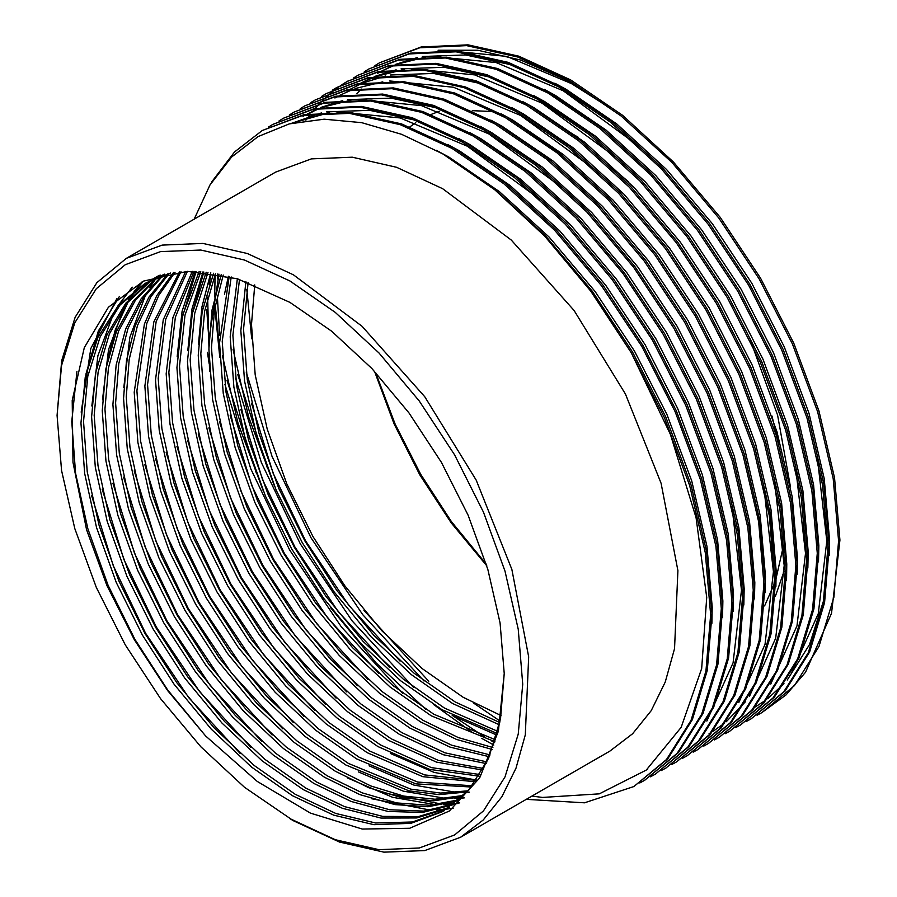 <?xml version="1.0" encoding="UTF-8"?>
<svg xmlns="http://www.w3.org/2000/svg" width="897" height="897" viewBox="0 0 897 897"><rect width="100%" height="100%" fill="white"/><g stroke="black" fill="none" stroke-linecap="round" stroke-linejoin="round"><path stroke-width="1.35" d="M289.899 818.658L335.31 839.704L378.983 849.627L419.235 848.024L454.51 834.961L483.461 810.933L504.977 776.88L518.219 734.105L522.693 684.243L518.219 629.223L504.977 571.142L483.461 512.243L454.51 454.801L419.235 401.004L378.983 352.925L335.31 312.414L289.899 281.03L244.477 259.973L200.805 250.05L160.563 251.653L125.277 264.716L96.327 288.744L74.821 322.797L61.568 365.572L57.094 415.434L61.568 470.454L74.821 528.535L96.327 587.434L125.277 644.876L160.552 698.673L200.805 746.753L244.477 787.263L293.454 820.71L339.559 842.081L383.894 852.15L424.763 850.524L460.576 837.26L609.848 751.081L632.564 733.78L651.166 710.603L665.26 682.023L674.533 648.688L677.941 570.649L661.089 483.236L625.433 393.951L574.035 310.497L511.335 240.048L442.726 188.684L396.62 167.313L352.274 157.244L311.416 158.87L275.603 172.134L126.32 258.314L162.144 245.049L203.002 243.423L247.337 253.492L293.454 274.863L362.063 326.228L424.763 396.676L476.15 480.13L511.806 569.416L528.669 656.839L525.261 734.867L515.988 768.213L501.894 796.783L483.292 819.97L460.576 837.26M578.352 137.342L571.277 133.238M439.53 111.217L430.975 114.513M415.816 122.71L409.862 126.903M375.664 372.569L395.14 424.102L420.671 474.334L451.404 521.572L486.297 564.202M486.824 565.895L451.169 522.794L419.841 474.816L393.962 423.698L374.453 371.268M472.271 110.679L490.883 111.497M633.876 786.534L667.76 758.772L692.327 719.652L707.251 670.351L711.949 613.963L706.612 551.778L690.993 484.84L665.742 416.948L632.542 352.005L592.255 291.166L545.398 235.743L494.55 189.155L442.726 153.802L494.729 189.738L544.737 236.124L590.82 291.177L631.208 352.779L664.408 417.722L689.658 485.613L705.277 552.552L710.626 614.737L705.917 671.113L690.993 720.426L666.426 759.546L633.865 786.546L584.485 802.77L526.18 799.384M211.927 181.699L234.554 151.963L262.238 130.514L302.524 115.455L349.382 113.336L400.23 124.661L452.054 148.42L503.879 183.762L554.727 230.35L601.584 285.784L641.871 346.623L675.071 411.566L700.322 479.458L715.941 546.396L721.278 608.581L716.58 664.957L701.656 714.27L677.089 753.39L644.539 780.379L639.819 782.969M262.238 130.514L303.859 114.681L350.716 112.562L401.564 123.898L453.389 147.646L505.213 182.999L556.062 229.587L602.919 285.011L643.205 345.85L676.394 410.792L701.656 478.684L717.275 545.623L722.612 607.807L717.914 664.195L702.99 713.496L678.424 752.617L644.539 780.379M645.201 779.998L640.469 782.554M268.293 127.15L272.89 124.358L313.188 109.299L360.045 107.18L410.893 118.505L462.717 142.264L514.542 177.606L565.39 224.194L612.247 279.629L652.534 340.468L685.734 405.41L710.985 473.302L726.604 540.241L731.941 602.425L727.243 658.802L712.319 708.114L687.752 747.235L655.202 774.223L650.482 776.813M272.901 124.358L314.522 108.526L361.379 106.407L412.228 117.742L464.052 141.491L515.876 176.844L566.725 223.431L613.582 278.855L653.868 339.694L687.057 404.637L712.319 472.528L727.927 539.467L733.275 601.652L728.577 658.039L713.653 707.341L689.075 746.461L655.202 774.223M278.956 120.994L283.553 118.202L323.851 103.144L370.708 101.025L421.556 112.349L473.381 136.097L525.205 171.45L576.053 218.038L622.91 273.473L663.197 334.312L696.386 399.255L721.648 467.146L737.267 534.085L742.604 596.27L737.906 652.646L722.982 701.959L698.415 741.079L665.866 768.067L661.145 770.658M283.564 118.202L325.185 102.37L372.042 100.251L422.879 111.587L474.715 135.335L526.539 170.688L577.388 217.276L624.245 272.699L664.531 333.538L697.72 398.481L722.982 466.373L738.59 533.311L743.938 595.496L739.24 651.884L724.316 701.185L699.738 740.305L665.866 768.067M289.619 114.838L294.216 112.047L334.514 96.988L381.371 94.869L432.219 106.194L484.044 129.942L535.868 165.295L586.716 211.883L633.574 267.306L673.86 328.156L707.049 393.099L732.311 460.991L747.93 527.918L753.267 590.114L748.569 646.49L733.645 695.803L709.067 734.923L676.529 761.912L671.808 764.502M294.216 112.047L335.848 96.214L382.705 94.095L433.543 105.431L485.378 129.179L537.202 164.521L588.051 211.12L634.897 266.544L675.194 327.383L708.383 392.325L733.645 460.217L749.253 527.156L754.601 589.34L749.903 645.728L734.979 695.029L710.402 734.15L676.529 761.912M300.271 108.683L304.879 105.891L345.177 90.832L392.034 88.713L442.883 100.038L494.707 123.786L546.531 159.139L597.38 205.727L644.237 261.15L684.523 322.001L717.712 386.943L742.974 454.835L758.582 521.762L763.93 583.958L759.232 640.335L744.308 689.647L719.73 728.768L687.192 755.756L682.471 758.346M304.879 105.891L346.511 90.059L393.357 87.94L444.206 99.275L496.041 123.024L547.865 158.365L598.714 204.965L645.56 260.388L685.857 321.227L719.046 386.17L744.308 454.061L759.916 521L765.264 583.185L760.566 639.572L745.642 688.874L721.065 727.994L687.192 755.756M310.934 102.527L315.542 99.735L355.84 84.677L402.697 82.558L453.534 93.882L505.37 117.63L557.194 152.983L608.043 199.571L654.9 254.995L695.186 315.845L728.375 380.788L753.637 448.679L769.245 515.607L774.593 577.803L769.895 634.179L754.971 683.492L730.393 722.612L697.855 749.6L693.134 752.191M315.542 99.735L357.174 83.903L404.02 81.784L454.869 93.12L506.704 116.868L558.528 152.21L609.377 198.809L656.223 254.232L696.521 315.071L729.71 380.014L754.971 447.906L770.579 514.844L775.927 577.029L771.229 633.417L756.306 682.718L731.728 721.838L697.855 749.6M321.597 96.371L326.205 93.58L366.503 78.521L413.36 76.402L464.198 87.727L516.033 111.475L567.857 146.828L618.706 193.416L665.552 248.839L705.849 309.689L739.038 374.632L764.3 442.524L779.908 509.451L785.256 571.636L780.558 628.023L765.634 677.336L741.057 716.456L708.518 743.445L703.786 746.035M326.205 93.58L367.837 77.747L414.683 75.628L465.532 86.964L517.367 110.712L569.191 146.054L620.04 192.653L666.886 248.077L707.184 308.916L740.373 373.858L765.634 441.75L781.242 508.689L786.591 570.873L781.892 627.261L766.969 676.562L742.391 715.683L708.518 743.445M332.26 90.216L336.868 87.424L377.166 72.365L424.012 70.246L474.861 81.571L526.696 105.319L578.52 140.672L629.369 187.26L676.215 242.683L716.512 303.534L749.701 368.476L774.963 436.368L790.571 503.295L795.919 565.48L791.221 621.868L776.297 671.18L751.72 710.301L719.181 737.289L714.449 739.879M336.868 87.424L378.5 71.592L425.346 69.473L476.195 80.808L528.03 104.557L579.854 139.898L630.703 186.498L677.549 241.921L717.847 302.76L751.036 367.703L776.297 435.594L791.905 502.533L797.254 564.718L792.556 621.105L777.632 670.407L753.054 709.527L719.181 737.289M342.923 84.06L347.531 81.268L387.829 66.21L434.675 64.091L485.524 75.415L537.359 99.163L589.183 134.516L640.032 181.104L686.878 236.528L727.175 297.378L760.364 362.321L785.626 430.212L801.234 497.14L806.582 559.324L801.884 615.712L786.961 665.025L762.383 704.145L729.844 731.133L725.112 733.724M347.531 81.268L389.163 65.436L436.009 63.317L486.858 74.653L538.682 98.401L590.518 133.743L641.366 180.342L688.212 235.765L728.51 296.604L761.699 361.547L786.961 429.439L802.568 496.377L807.917 558.562L803.219 614.95L788.295 664.251L763.717 703.371L729.844 731.133M353.586 77.904L358.195 75.113L398.492 60.054L445.338 57.935L496.187 69.26L548.022 93.008L599.846 128.361L650.695 174.949L697.541 230.372L737.839 291.222L771.028 356.165L796.289 424.057L811.897 490.984L817.245 553.169L812.547 609.556L797.624 658.869L773.046 697.989L740.507 724.978L735.775 727.568M358.195 75.113L399.827 59.28L446.672 57.161L497.521 68.497L549.345 92.245L601.181 127.587L652.029 174.186L698.875 229.61L739.173 290.449L772.362 355.391L797.624 423.283L813.231 490.222L818.58 552.406L813.882 608.794L798.958 658.095L774.38 697.216L740.507 724.978M364.249 71.749L368.858 68.957L409.155 53.898L456.001 51.779L506.85 63.104L558.674 86.852L610.509 122.205L661.358 168.793L708.204 224.216L748.502 285.067L781.691 350.009L806.952 417.901L822.56 484.829L827.909 547.013L823.211 603.401L808.287 652.713L783.709 691.834L751.17 718.822L746.439 721.412M368.858 68.957L410.49 53.125L457.335 51.006L508.184 62.342L560.008 86.09L611.844 121.431L662.692 168.031L709.538 223.454L749.836 284.293L783.025 349.236L808.287 417.127L823.894 484.066L829.243 546.251L824.545 602.638L809.621 651.94L785.043 691.06L751.17 718.822M219.53 348.092L215.246 305.35M214.91 295.696L214.888 294.721M214.82 289.496L215.033 274.605M256.385 473.347L227.064 380.586M267.048 467.191L237.727 374.43M428.766 681.305L363.924 610.386M305.922 120.243L308.075 117.272M308.759 116.352L310.508 114.087M312.021 112.192L312.705 111.351M313.064 110.914L314.679 109.008M315.217 108.391L319.018 104.198M319.567 103.615L323.503 99.657M324.075 99.107L328.145 95.385M328.728 94.869L332.933 91.371M333.538 90.889L337.877 87.614M338.505 87.166L342.968 84.116M343.607 83.701L348.204 80.887M374.912 65.593L379.521 62.801L419.818 47.732L466.664 45.624L517.513 56.948L569.337 80.696L621.173 116.049L672.021 162.637L718.867 218.061L759.165 278.911L792.354 343.854L817.616 411.745L833.223 478.673L838.572 540.857L833.874 597.245L818.95 646.546L794.372 685.667L761.833 712.667L757.102 715.257M379.521 62.801L421.153 46.969L467.999 44.85L518.847 56.186L570.671 79.934L622.507 115.276L673.355 161.875L720.201 217.298L760.499 278.137L793.688 343.08L818.95 410.972L834.558 477.91L839.906 540.095L831.508 613.29L805.472 672.29L785.951 694.928L761.833 712.667M444.093 810.776L412.407 822.011L375.664 823.031L335.837 813.489L295.225 794.237L254.143 765.477L213.878 727.658L176.832 682.74L145.011 633.484L118.909 580.931L99.219 525.99L87.289 471.822L83.578 421.489L87.839 376.303L100.184 336.644L120.12 304.935L146.357 282.746M504.215 673.569L498.351 731.156L479.682 777.979L449.431 810.955L409.649 828.223L362.298 829.007L310.429 813.074L257.17 781.41L205.671 736L167.616 690.555L134.27 639.696L106.9 585.382L86.561 529.701L72.993 462.46L72.197 400.421L84.307 347.599L108.47 307.178L143.576 281.097L187.451 271.399L237.335 278.72L289.899 302.367L331.711 331.262L371.907 368.555L408.965 412.811L441.436 462.347L468.088 515.237L487.901 569.449L500.089 622.922L504.215 673.569L500.492 718.867L488.562 758.47L468.873 789.887L442.77 811.55L410.961 823.323L373.914 824.668L333.65 815.205L292.557 795.774L251.474 767.013L211.21 729.194L174.164 684.276L142.354 635.031L116.251 582.478L96.562 527.537L84.621 473.358L80.909 423.025L85.271 377.357L97.885 337.362L118.269 305.552L145.011 283.508L164.644 274.112M145.011 283.508L170.553 272.98M449.285 807.446L418.181 816.64L382.694 816.427L344.594 806.638L305.888 788.082L264.806 759.322L224.542 721.502L187.484 676.585L155.674 627.328L129.572 574.775L109.883 519.834L97.952 465.666L94.241 415.333L98.132 372.12L109.378 333.819L127.632 302.592L151.817 279.909M153.107 279.045L157.02 276.59M151.728 279.752L158.724 275.592M448.007 808.309L416.746 817.997L380.945 818.086L342.407 808.354L303.22 789.618L262.137 760.858L221.873 723.038L184.827 678.121L153.006 628.875L126.914 576.322L107.214 521.381L95.284 467.202L91.572 416.87L95.553 373.163L107.079 334.525L125.748 303.164L150.438 280.593M155.674 277.352L158.982 275.525M454.286 803.79L423.877 811.056L389.724 809.733L353.362 799.776L316.551 781.926L275.469 753.166L235.205 715.346L198.147 670.429L166.337 621.173L140.235 568.62L120.546 513.678L108.615 459.511L104.904 409.178L108.436 367.938L118.651 331.049L135.29 300.417L157.48 277.386M158.713 276.444L160.552 275.099M453.052 804.732L422.465 812.469L387.964 811.415L351.175 801.492L313.883 783.462L272.8 754.702L232.536 716.882L195.49 671.965L163.669 622.72L137.566 570.167L117.877 515.226L105.947 461.047L102.236 410.714L105.857 368.981L116.33 331.733L133.361 300.943L156.044 277.992M157.289 277.072L159.812 275.301M459.085 799.788L429.506 805.271L396.732 802.95L362.141 792.881L327.214 775.77L286.132 747.01L245.868 709.191L208.81 664.273L177.001 615.017L150.898 562.464L131.209 507.523L119.279 453.355L115.567 403.022L118.774 363.756L128.002 328.324L143.072 298.387L163.31 275.188M457.896 800.819L428.104 806.728L394.983 804.654L359.944 794.607L324.546 777.307L283.463 748.547L243.199 710.727L206.153 665.809L174.332 616.564L148.229 564.011L128.54 509.07L116.61 454.891L112.899 404.558L116.184 364.799L125.658 328.997L141.109 298.88L161.841 275.704M463.693 795.46L435.045 799.272L403.717 796.065L370.91 785.974L337.877 769.615L296.795 740.855L256.531 703.035L219.473 658.118L187.664 608.861L161.561 556.308L141.872 501.367L129.942 447.199L126.23 396.866L129.112 359.585L137.409 325.667L150.988 296.537L169.342 273.316M462.56 796.57L433.666 800.786L401.979 797.803L368.712 787.701L335.209 771.151L294.126 742.391L253.862 704.571L216.816 659.654L184.995 610.397L158.892 557.856L139.203 502.914L127.273 448.735L123.562 398.403L126.522 360.628L135.055 326.329L149.003 296.985L167.817 273.753M468.099 790.773L440.494 793.071L410.691 789.102L348.541 763.459L307.458 734.699L267.194 696.879L230.137 651.962L198.327 602.706L172.224 550.153L152.535 495.211L140.605 441.044L136.882 390.711L146.749 323.481L158.747 295.382L175.05 272.329M467.012 791.984L439.138 794.641L408.942 790.851L345.872 764.995L304.789 736.235L264.525 698.415L227.479 653.498L195.658 604.242L169.555 551.7L149.866 496.759L137.936 442.58L134.225 392.247L144.406 324.008L156.796 295.629L173.614 272.52M472.304 785.75L417.621 782.038L359.204 757.303L318.11 728.543L277.857 690.724L240.8 645.806L208.99 596.55L182.887 543.997L163.198 489.056L151.268 434.888L147.545 384.555L156.168 321.361L181.015 271.724M471.261 787.039L415.894 783.821L356.535 758.84L315.452 730.08L275.188 692.26L238.131 647.342L206.321 598.086L180.219 545.544L160.529 490.603L148.599 436.424L144.888 386.091L153.802 321.9L179.49 271.847M476.296 780.356L424.516 774.885L369.867 751.148L328.773 722.388L288.52 684.568L251.463 639.651L219.653 590.394L193.55 537.841L173.861 482.9L161.931 428.732L158.208 378.399L165.698 319.242L187.338 271.41M475.32 781.736L422.801 776.679L367.198 752.684L326.116 723.924L285.851 686.104L248.794 641.187L216.984 591.93L190.882 539.389L171.192 484.447L159.262 430.268L155.551 379.936L163.31 319.769L185.724 271.455M480.074 774.593L431.379 767.63L380.53 744.981L339.436 716.232L299.172 678.412L262.126 633.495L230.316 584.239L204.213 531.686L184.524 476.744L172.594 422.577L168.871 372.244L175.319 317.157L193.954 271.399M479.155 776.073L429.663 769.458L377.861 746.528L336.779 717.768L296.515 679.948L259.457 635.031L227.647 585.775L201.545 533.233L181.856 478.28L169.925 424.113L166.214 373.78L172.908 317.673L192.272 271.376M483.64 768.46L438.185 760.275L391.193 738.825L350.099 710.076L309.835 672.257L272.789 627.339L240.979 578.083L214.876 525.53L195.187 470.589L183.257 416.421L179.535 366.088L185.006 315.116L200.861 271.735M482.777 770.03L436.491 762.125L388.524 740.373L347.442 711.613L307.178 673.793L270.12 628.875L238.31 579.619L212.208 527.066L192.519 472.125L180.589 417.957L176.877 367.624L182.573 315.621L199.112 271.623M486.981 761.923L444.934 752.807L401.856 732.67L360.762 703.921L320.498 666.101L283.452 621.184L251.642 571.927L225.539 519.374L205.85 464.433L193.92 410.265L190.198 359.932L194.784 313.165L208.037 272.441M486.163 763.594L443.253 754.68L399.187 734.217L358.105 705.457L317.841 667.637L280.783 622.72L248.974 573.463L222.871 520.91L203.182 465.969L191.252 411.801L187.529 361.469L192.328 313.647L206.209 272.228M490.076 754.971L451.617 745.228L412.519 726.514L371.425 697.765L331.161 659.945L294.115 615.028L262.305 565.772L236.203 513.219L216.513 458.277L204.583 404.11L200.861 353.777L204.617 311.304L215.482 273.529M489.325 756.743L449.946 747.134L409.851 728.061L368.768 699.301L328.504 661.481L291.447 616.564L259.637 567.308L233.534 514.755L213.845 459.813L201.915 405.646L198.192 355.313L202.15 311.764L213.587 273.215M492.913 747.582L458.21 737.525L423.171 720.358L382.088 691.609L341.824 653.79L304.778 608.872L272.968 559.616L246.866 507.063L227.176 452.122L215.235 397.954L211.524 347.621L214.54 309.555L223.196 275.031M492.229 749.477L456.573 739.464L420.514 721.906L379.42 693.146L339.167 655.326L302.11 610.409L270.3 561.152L244.197 508.599L224.508 453.658L212.578 399.49L208.855 349.157L212.051 309.981L221.245 274.617M495.492 739.745L433.834 714.203L392.751 685.454L352.487 647.634L315.441 602.717L283.631 553.46L257.529 500.907L237.84 445.966L225.898 391.798L222.187 341.454L231.202 276.971M494.875 741.741L431.177 715.75L390.083 686.99L349.819 649.17L312.773 604.253L280.963 554.996L254.86 502.443L235.171 447.502L223.241 393.335L219.518 343.002L229.172 276.444M497.79 731.414L444.497 708.047L403.415 679.298L363.15 641.478L326.104 596.561L294.294 547.305L268.192 494.752L248.503 439.81L236.561 385.643L232.85 335.299L239.499 279.393M497.252 733.544L441.84 709.594L400.746 680.834L360.482 643.014L323.436 598.097L291.626 548.841L265.523 496.288L245.834 441.346L233.904 387.179L230.181 336.846L237.391 278.743M499.786 722.556L455.16 701.891L414.078 673.142L373.814 635.323L336.767 590.405L304.946 541.149L278.855 488.596L259.166 433.655L247.224 379.487L243.513 329.143L248.11 282.32M499.326 724.821L452.503 703.439L411.409 674.679L371.145 636.859L334.099 591.942L302.289 542.685L276.186 490.132L256.497 435.191L244.567 381.023L240.845 330.69L245.924 281.535M501.075 715.548L463.166 697.283L422.072 668.523L381.808 630.703L344.762 585.786L312.952 536.529L286.849 483.976L267.16 429.035L255.23 374.868L251.508 324.535L254.782 284.876M611.306 167.223L628.629 181.889M771.992 416.04L778.338 442.501M783.473 545.387L775.939 579.283M774.582 583.319L764.625 605.901M775.501 596.034L784.135 571.131M790.38 486.353L777.576 415.064L750.856 341.757M356.894 93.759L361.211 88.971M438.05 50.232L477.72 50.198L520.439 59.953L564.471 79.127L609.254 107.494L574.002 84.666L506.783 56.399L442.961 50.221M209.562 371.638L207.689 297.142M209.214 284.596L210.481 276.825M442.726 153.802L401.688 134.292L361.76 122.698L324.142 119.234L289.26 123.921L258.168 136.613L231.538 157.042L209.988 184.849L194.167 219.148M531.91 796.076L542.528 797.433L599.297 793.901L646.3 770.018L681.159 727.332L701.701 668.545L706.735 597.357L696.083 517.692L670.351 434.417L631.208 352.779M57.094 415.434L61.635 360.706L75.09 317.28L96.932 282.701L126.32 258.314M205.671 736L167.616 689.883L134.931 639.303L108.122 585.349L87.895 528.927L75.628 473.302L71.805 421.612L76.907 371.638M240.116 753.458L188.863 697.72L145.594 633.147L113.224 565.659L91.584 495.57M85.899 374.273L98.334 330.993L119.379 296.481M250.779 747.302L199.526 691.565L156.257 626.992L123.887 559.504L102.236 489.414M261.442 741.146L210.19 685.409L166.92 620.836L134.55 553.348L112.899 483.259M107.225 361.962L115.298 329.928L128.024 302.11M131.377 296.694L136.467 289.451M137.196 288.498L143.285 281.232M453.288 808.051L447.02 809.083M446.773 809.116L446.19 809.184M445.125 809.318L436.884 810.025M430.852 810.193L371.246 798.655M272.105 734.991L220.853 679.253L177.584 614.68L145.213 547.192L123.562 477.103M459.623 802.647L457.683 802.927M457.436 802.961L456.853 803.028M454.947 803.264L447.547 803.869M441.515 804.037L381.909 792.5M282.768 728.835L231.516 673.098L188.247 608.525L155.876 541.026L134.225 470.947M293.431 722.679L242.179 666.942L198.91 602.369L166.539 534.87L144.888 464.792M304.094 716.524L252.831 660.786L209.573 596.213L177.202 528.714L155.551 458.636M314.757 710.368L263.494 654.631L220.236 590.058L187.865 522.559L166.214 452.48M325.42 704.212L274.157 648.475L230.899 583.902L198.529 516.403L176.877 446.325M336.083 698.057L284.82 642.319L241.562 577.746L209.192 510.247L187.54 440.169M181.867 318.872L196.14 271.466M346.747 691.89L295.483 636.164L252.225 571.591L219.855 504.092L198.203 434.013M192.53 312.717L203.888 271.993M357.41 685.734L306.146 630.008L262.888 565.435L230.518 497.936L208.866 427.858M368.073 679.578L316.809 623.852L273.551 559.28L241.17 491.78L219.53 421.702M378.736 673.423L327.472 617.697L284.214 553.124L251.833 485.625L230.193 415.546M224.508 294.25L228.354 276.242M389.399 667.267L338.135 611.541L294.878 546.968L262.496 479.469L240.856 409.391M400.062 661.111L348.798 605.385L305.541 540.813L273.159 473.313L251.519 403.235M81.19 412.194L90.844 348.473L116.789 298.757M91.853 406.038L97.863 355.75L113.841 312.896M117.855 306.023L132.218 287.152M102.516 399.883L108.526 349.595L124.504 306.74M128.518 299.867L134.64 290.886M135.548 289.686L142.186 281.748M458.883 803.32L456.394 803.69M456.259 803.701L455.048 803.858M453.691 804.026L443.522 804.744M435.964 804.755L392.639 797.355L347.744 778.069M123.842 387.571L129.852 337.283L145.819 294.429M149.844 287.545L155.966 278.575M157.009 277.195L157.827 276.141M464.354 797.87L461.899 798.117M460.823 798.218L454.185 798.588M446.628 798.599L403.302 791.199L358.408 771.913M469.512 792.208L467.931 792.298M466.653 792.365L464.848 792.432M457.291 792.443L413.966 785.043L369.071 765.758M476.498 780.065L434.159 772.384L390.397 753.446M177.146 356.793L182.113 311.248L195.176 271.432M187.809 350.637L191.992 308.994L202.913 271.903M198.472 344.482L201.926 306.886L210.817 272.8M209.136 338.326L218.935 274.157M496.848 735.047L454.364 716.501M209.113 363.42L207.487 352.263M292.725 123.046L329.479 112.574M336.33 111.789L400.152 117.967L467.382 146.233L540.375 199.695M402.753 693.325L341.409 627.003L289.641 549.996L250.667 468.694L224.878 384.353M219.776 357.264L214.843 307.705M214.596 297.03L215.157 274.314M731.93 506.278L741.505 590.237L733.04 662.861L706.802 721.053M493.776 745.104L481.723 738.298M472.898 732.905L433.722 704.65M413.416 687.169L352.073 620.847L300.304 543.84L261.33 462.538L235.541 378.198M302.962 116.419L305.799 114.838M307.29 114.042L320.532 108.021M323.021 107.091L350.805 100.262M357.656 99.477L421.478 105.655L488.708 133.922L561.69 187.383M424.079 681.014L362.736 614.692L310.967 537.673L271.993 456.382L246.204 372.042M251.765 338.797L246.832 289.238M763.919 487.811L773.494 571.77L765.029 644.394L738.792 702.586M334.951 97.952L337.777 96.371M339.268 95.575L352.521 89.554M355.01 88.624L382.795 81.795M389.646 81.01L453.467 87.177L520.697 115.455L593.679 168.916M774.582 481.655L784.157 565.615L775.692 638.238L749.455 696.431M745.463 701.779L726.189 721.749M724.171 723.397L712.566 731.604M711.153 732.468L709.101 733.679M356.277 85.641L359.103 84.06M360.594 83.264L373.847 77.243M376.336 76.312L404.121 69.484M410.972 68.688L474.793 74.866L542.023 103.133L615.006 156.605M795.908 469.344L805.472 553.303L797.007 625.927L770.781 684.119M377.603 73.33L380.429 71.749M381.92 70.953L395.162 64.932M397.663 63.99L425.447 57.173M432.298 56.376L496.119 62.555L563.35 90.821L636.332 144.294M817.234 457.033L826.799 540.992L818.333 613.615L792.096 671.808M436.177 150.191L448.724 156.997L499.438 191.577L549.188 237.156L595.036 291.379L634.459 350.906L666.942 414.436L691.665 480.848L706.937 546.329L712.184 607.168L711.87 623.46M448.141 144.72L459.387 150.842L510.101 185.421L559.851 231L605.699 285.224L645.122 344.751L677.605 408.281L702.329 474.692L717.6 540.173L722.847 601.012L722.534 617.304M647.791 769.077L646.659 769.727M209.012 341.398L206.759 309.79M291.514 123.338L321.485 112.921M326.396 111.946L369.631 110.387L416.331 120.445M458.804 138.564L470.05 144.686L520.765 179.265L570.514 224.844L616.362 279.068L655.785 338.584L688.268 402.125L712.992 468.537L728.263 534.018L733.499 594.857L733.197 611.149M425.716 709.269L376.112 662.827L330.511 607.561M263.494 491.478L238.086 423.283L222.445 355.728M219.675 335.243L217.265 295.494M217.298 286.603L217.366 283.665M217.511 278.9L217.758 273.933M469.467 132.397L480.714 138.53L531.428 173.11L581.178 218.689L627.025 272.912L666.449 332.428L698.931 395.969L723.655 462.381L738.926 527.862L744.162 588.701L743.86 604.993M494.617 742.581L491.836 741.045M484.38 736.762L452.211 715.38M274.157 485.322L248.749 417.127L233.097 349.572M305.63 114.883L318.76 108.29M320.891 107.405L342.8 100.61M347.722 99.634L390.957 98.076L437.646 108.133M480.13 126.242L491.377 132.375L542.08 166.954L591.841 212.533L637.689 266.757L677.112 326.273L709.594 389.814L734.307 456.225L749.589 521.706L754.826 582.545L754.523 598.837M490.794 120.086L502.04 126.219L552.743 160.798L602.504 206.377L648.352 260.601L687.775 320.117L720.257 383.658L744.97 450.07L760.252 515.551L765.489 576.39L765.186 592.682M500.089 721.053L473.538 703.069M501.457 113.93L512.703 120.063L563.406 154.643L613.167 200.222L659.015 254.445L698.438 313.961L730.92 377.502L755.633 443.914L770.915 509.395L776.152 570.234L775.849 586.526M512.12 107.775L523.355 113.908L574.069 148.487L623.83 194.066L669.667 248.29L709.101 307.806L741.584 371.347L766.296 437.758L781.579 503.239L786.815 564.078L786.512 580.37M348.283 90.261L361.413 83.668M363.543 82.771L385.452 75.987M390.374 75.012L433.61 73.453L480.299 83.511M522.783 101.619L534.018 107.752L584.732 142.331L634.493 187.91L680.33 242.134L719.764 301.65L752.247 365.191L776.959 431.603L792.242 497.084L797.478 557.923L797.175 574.215M358.946 84.105L372.076 77.512M374.206 76.615L396.115 69.831M401.037 68.856L444.273 67.297L490.962 77.355M533.446 95.463L544.681 101.596L595.395 136.176L645.156 181.755L690.993 235.978L730.427 295.494L762.91 359.035L787.622 425.447L802.905 490.928L808.141 551.767L807.838 568.059M544.109 89.308L555.344 95.441L606.058 130.02L655.819 175.599L701.656 229.823L741.09 289.339L773.562 352.88L798.285 419.291L813.568 484.772L818.804 545.611L818.501 561.903M380.272 71.794L393.402 65.201M395.532 64.304L417.441 57.52M422.364 56.545L465.599 54.975L512.288 65.044M554.772 83.152L566.007 89.285L616.721 123.864L666.482 169.443L712.319 223.667L751.753 283.183L784.225 346.724L808.948 413.136L824.231 478.617L829.467 539.456L829.164 555.748M823.726 600.474L809.509 644.551L787.218 679.993M784 683.637L767.585 698.718M765.791 700.075L754.411 707.52M289.888 818.647L293.442 820.699"/></g></svg>
